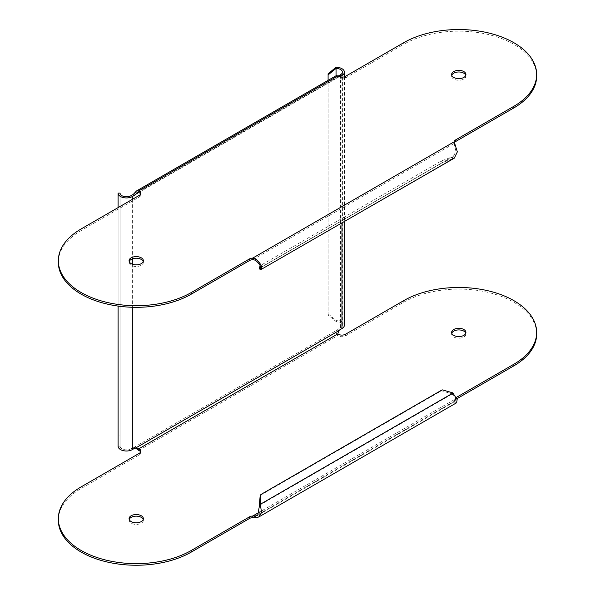 <?xml version="1.0" encoding="UTF-8"?>
<svg xmlns="http://www.w3.org/2000/svg" width="595" height="595" viewBox="0 0 595 595"><rect width="100%" height="100%" fill="white"/><g stroke="black" fill="none" stroke-linecap="round" stroke-linejoin="round"><path stroke-width="0.45" stroke-dasharray="2.98 2.23" d="M259.532 505.259L452.178 394.031L451.828 393.734L452.572 392.789M257.724 515.292L455.584 401.06L455.763 398.806L452.178 394.031L452.921 393.087M260.201 495.427L441.445 390.789L451.828 393.734M441.445 390.789L442.189 389.844M456.901 398.732L455.681 399.431A5.169 2.982 0 0 0 454.178 401.342L454.989 402.733L456.573 402.785M455.584 401.06L454.528 400.933L454.178 399.721A5.169 2.982 180 0 1 455.681 397.81L456.335 397.438M454.178 400.167L454.178 401.342L252.763 517.628M338.86 330.686L337.454 329.875C336.078 332.36 336.182 334.249 337.774 335.528A5.169 2.982 0 0 0 338.243 335.84A5.169 2.982 0 0 0 345.546 335.84L403.707 302.26A77.886 44.967 180 0 1 513.849 302.26A77.886 44.967 180 0 1 536.66 334.055M58.34 520.283A77.886 44.967 180 0 1 81.151 488.488L139.312 454.907A5.169 2.982 0 0 0 140.822 452.802A5.169 2.982 0 0 0 140.628 451.992M451.769 333.245A7.155 4.128 0 0 0 451.627 334.055A7.155 4.128 0 0 0 453.725 336.978A7.155 4.128 0 0 0 463.84 336.978A7.155 4.128 0 0 0 465.93 334.055A7.155 4.128 0 0 0 465.796 333.245M129.204 519.472A7.155 4.128 0 0 0 129.07 520.283A7.155 4.128 0 0 0 131.16 523.206A7.155 4.128 0 0 0 141.275 523.206A7.155 4.128 0 0 0 143.373 520.283A7.155 4.128 0 0 0 143.231 519.472M138.769 450.422L337.774 335.528L337.774 333.907M135.578 448.102L134.031 447.321L135.437 448.132M339.522 76.822A5.169 2.982 -60 0 1 338.86 76.963L337.774 77.595L337.774 75.974C336.13 75.379 336.019 75.439 337.454 76.153A5.169 2.982 120 0 0 337.908 76.071M118.1 193.115L118.1 195.011L120.086 195.011L120.086 446.183A6.359 3.674 0 0 0 124.013 449.575A6.359 3.674 0 0 0 130.937 448.779L132.625 447.804A5.169 2.982 120 0 1 134.031 447.321L337.454 329.875A5.169 2.982 120 0 1 338.86 328.738L340.548 327.763A6.359 3.674 0 0 0 342.408 325.168A6.359 3.674 0 0 0 336.049 321.493L336.049 320.348A8.345 4.82 180 0 1 344.401 325.168M336.049 75.758L336.049 321.501L328.098 315.008L328.098 73.773M328.098 315.008L328.098 80.347M328.098 313.863L336.049 320.348L336.049 67.28M120.086 195.011L120.086 446.183L118.1 446.183L118.1 435.101L120.086 435.101M118.1 207.596L118.1 306.083M118.1 195.011L118.1 435.101M120.086 446.183L120.086 193.115M336.525 75.483L337.774 77.595A5.169 2.982 0 0 0 345.546 77.908L403.707 44.328L403.707 42.706M536.66 76.123A77.886 44.967 0 0 0 488.584 34.577A77.886 44.967 0 0 0 403.707 44.328M137.43 192.721L337.514 77.246M134.031 193.606L337.454 76.153L338.86 76.963L138.769 192.49L337.774 77.595M81.151 228.934L81.151 230.555L139.312 196.975A5.169 2.982 0 0 0 140.822 194.87A5.169 2.982 0 0 0 140.628 194.052M81.151 230.555A77.886 44.967 0 0 0 58.34 262.35M454.409 142.711A5.169 2.982 0 0 0 454.178 143.41L454.528 145.195L454.989 143.931M465.796 75.312A7.155 4.128 180 0 1 465.93 76.123A7.155 4.128 180 0 1 463.84 79.038A7.155 4.128 180 0 1 456.045 79.938A7.155 4.128 180 0 1 451.627 76.123A7.155 4.128 180 0 1 451.769 75.312M143.231 261.54A7.155 4.128 180 0 1 143.373 262.35A7.155 4.128 180 0 1 141.275 265.273A7.155 4.128 180 0 1 133.481 266.166A7.155 4.128 180 0 1 129.07 262.35A7.155 4.128 180 0 1 129.204 261.54M454.178 141.788L454.178 142.584M454.297 158.166L452.921 158.716L452.178 156.909L453.301 156.448L455.971 151.457L454.528 145.195M260.305 267.683L452.178 156.909L441.445 160.925L260.149 265.72M441.445 160.925L442.189 162.733L452.572 158.798L451.828 156.998M442.189 162.733L260.952 267.371L260.201 265.563M260.097 269.929L260.952 267.371M260.275 269.937L452.572 158.798M454.528 400.933L454.989 402.733M454.178 399.721L260.179 511.73M455.681 399.431L455.681 397.81M403.707 302.26L403.707 300.639M345.546 334.219L345.546 335.84M340.548 74.695L340.548 327.763M130.937 448.779L130.937 195.71M341.954 223.028L341.954 77.157M338.86 328.738L340.266 329.548M132.343 199.377L132.343 258.877M132.343 264.202L132.343 307.258M345.546 76.286L345.546 77.908M252.763 259.695L454.178 143.41M139.312 196.975L139.312 195.353M134.031 448.615L132.625 447.804M139.312 454.907L139.312 453.286M81.151 486.866L81.151 488.488M136.612 448.042L134.515 447.477M342.408 72.099L342.408 325.168M344.401 76.785L344.401 221.615M453.308 156.448L260 268.048M140.822 193.241L140.822 194.87M465.93 76.123L465.93 74.501M451.627 76.123L451.627 74.501M129.07 262.35L129.07 260.729M143.373 262.35L143.373 260.729M140.822 451.181L140.822 452.802M451.627 332.434L451.627 334.055M465.93 332.434L465.93 334.055M143.373 518.662L143.373 520.283M129.07 518.662L129.07 520.283M454.178 400.547L454.163 400.152"/><path stroke-width="0.89" d="M452.572 392.789L452.921 393.087L260.275 504.315L260.952 494.482L442.189 389.844L452.572 392.789M132.343 307.258L132.343 449.589L134.031 448.615A5.169 2.982 -60 0 1 135.437 448.132L138.769 448.801A5.169 2.982 180 0 1 139.312 449.069A5.169 2.982 180 0 1 140.822 451.181A5.169 2.982 180 0 1 139.312 453.286L81.151 486.866A77.886 44.967 0 0 0 58.34 518.662A77.886 44.967 0 0 0 81.151 550.457A77.886 44.967 0 0 0 191.292 550.457L249.461 516.877A5.169 2.982 180 0 1 252.763 516.006L252.763 517.628L255.82 517.717L258.713 517.018L261.584 512.54L260.275 504.315L259.532 505.259L259.353 504.865L260.201 495.427L260.952 494.482M258.713 517.018L456.573 402.785L457.168 399.617L452.921 393.087M259.532 505.259L257.724 515.292L255.367 515.924L255.82 517.717M260.179 511.73L252.763 516.006L255.367 515.924M252.763 517.628A5.169 2.982 0 0 0 249.461 518.498L191.292 552.078A77.886 44.967 180 0 1 81.151 552.078A77.886 44.967 180 0 1 58.34 520.283L58.34 518.662M456.335 397.438L513.849 364.229A77.886 44.967 0 0 0 536.66 332.434A77.886 44.967 0 0 0 513.849 300.639A77.886 44.967 0 0 0 403.707 300.639L345.546 334.219A5.169 2.982 180 0 1 338.243 334.219A5.169 2.982 180 0 1 337.774 333.907L338.86 330.686A5.169 2.982 -60 0 1 340.266 329.548L341.954 328.574L341.954 223.028M453.725 329.511A7.155 4.128 180 0 1 463.84 329.511A7.155 4.128 180 0 1 465.93 332.434A7.155 4.128 180 0 1 463.84 335.357A7.155 4.128 180 0 1 453.725 335.357A7.155 4.128 180 0 1 451.627 332.434A7.155 4.128 180 0 1 453.725 329.511M141.275 521.584A7.155 4.128 180 0 1 131.16 521.584A7.155 4.128 180 0 1 129.07 518.662A7.155 4.128 180 0 1 131.16 515.746A7.155 4.128 180 0 1 141.275 515.746A7.155 4.128 180 0 1 143.373 518.662A7.155 4.128 180 0 1 141.275 521.584M456.901 398.732L513.849 365.851A77.886 44.967 180 0 0 536.66 334.055L536.66 332.434M140.628 451.992A5.169 2.982 0 0 0 139.312 450.69A5.169 2.982 0 0 0 138.769 450.422L135.578 448.102M465.796 333.245A7.155 4.128 0 0 0 463.84 331.132A7.155 4.128 0 0 0 453.725 331.132A7.155 4.128 0 0 0 451.769 333.245M143.231 519.472A7.155 4.128 0 0 0 141.275 517.367A7.155 4.128 0 0 0 131.16 517.367A7.155 4.128 0 0 0 129.204 519.472M337.774 333.907L138.769 448.801L138.769 450.422M341.954 77.157L341.954 75.505A8.345 4.82 0 0 0 344.401 72.099A8.345 4.82 0 0 0 336.049 67.28L336.049 68.432A6.359 3.674 180 0 1 342.408 72.099A6.359 3.674 180 0 1 340.548 74.695L338.86 75.669A5.169 2.982 120 0 1 337.908 76.071M132.343 196.521A8.345 4.82 0 0 1 123.254 197.57A8.345 4.82 0 0 1 118.1 193.115L120.086 193.115A6.359 3.674 180 0 0 124.013 196.506A6.359 3.674 180 0 0 130.937 195.71L132.625 194.736A5.169 2.982 120 0 0 134.031 193.606L136.441 191.002L138.769 190.869L138.769 192.49L137.438 192.728L135.437 194.416A5.169 2.982 -60 0 1 134.031 195.547L132.343 196.521L132.343 199.377M341.954 75.505L340.266 76.48A5.169 2.982 -60 0 1 339.522 76.822M336.049 67.28L328.098 73.773L328.098 74.918L336.049 68.432L336.049 75.758M328.098 80.347L328.098 74.918M344.401 221.615L344.401 325.168A8.345 4.82 180 0 1 341.954 328.574M132.343 449.589A8.345 4.82 180 0 1 123.254 450.638A8.345 4.82 180 0 1 118.1 446.183L118.1 306.083M118.1 193.122L118.1 207.596M140.628 194.052A5.169 2.982 0 0 0 138.769 192.49L135.437 194.416L134.031 193.606M337.774 75.974L138.769 190.869A5.169 2.982 180 0 1 140.822 193.241A5.169 2.982 180 0 1 139.312 195.353L81.151 228.934A77.886 44.967 0 0 0 58.34 260.729A77.886 44.967 0 0 0 106.416 302.267A77.886 44.967 0 0 0 191.292 292.524L249.461 258.937A5.169 2.982 180 0 1 252.763 258.074L255.82 258.914C261.681 264.544 263.168 268.219 260.275 269.937L454.297 158.166L457.339 151.889L454.178 141.788A5.169 2.982 180 0 1 455.681 139.877L513.849 106.297A77.886 44.967 0 0 0 536.66 74.501A77.886 44.967 0 0 0 488.584 32.956A77.886 44.967 0 0 0 403.707 42.706L345.546 76.286A5.169 2.982 180 0 1 337.774 75.974C336.13 75.379 336.019 75.439 337.454 76.153M463.84 77.417A7.155 4.128 180 0 1 456.045 78.317A7.155 4.128 180 0 1 451.627 74.501A7.155 4.128 180 0 1 453.725 71.579A7.155 4.128 180 0 1 461.519 70.686A7.155 4.128 180 0 1 465.93 74.501A7.155 4.128 180 0 1 463.84 77.417M131.16 257.806A7.155 4.128 180 0 1 138.955 256.914A7.155 4.128 180 0 1 143.373 260.729A7.155 4.128 180 0 1 141.275 263.644A7.155 4.128 180 0 1 133.481 264.544A7.155 4.128 180 0 1 129.07 260.729A7.155 4.128 180 0 1 131.16 257.806M513.849 106.297L513.849 107.918A77.886 44.967 0 0 0 536.66 76.123L536.66 74.501M513.849 107.918L455.681 141.498A5.169 2.982 0 0 0 454.409 142.711M58.34 260.729L58.34 262.35A77.886 44.967 0 0 0 106.416 303.896A77.886 44.967 0 0 0 191.292 294.146L191.292 292.524M255.82 258.914L255.367 260.186L252.763 259.695A5.169 2.982 0 0 0 249.461 260.565L191.292 294.146M451.769 75.312A7.155 4.128 180 0 1 453.725 73.2A7.155 4.128 180 0 1 460.85 72.166A7.155 4.128 180 0 1 465.796 75.312M129.204 261.54A7.155 4.128 180 0 1 131.16 259.427A7.155 4.128 180 0 1 138.293 258.401A7.155 4.128 180 0 1 143.231 261.54M255.367 260.186C260.082 264.321 261.473 266.976 259.532 268.129L260.275 269.937L259.353 268.122L260 268.048M252.763 259.695L252.763 258.074L454.178 141.788M260.149 265.72L259.353 268.122M259.353 504.865L260.097 503.92M249.461 516.877L249.461 518.498M513.849 364.229L513.849 365.851M338.86 330.686L135.437 448.132M340.266 76.48L338.86 75.669M132.343 258.877L132.343 264.202M132.625 194.736L134.031 195.547M455.681 141.498L455.681 139.877M260.305 267.683L259.532 268.129M249.461 258.937L249.461 260.565M191.292 552.078L191.292 550.457M344.401 72.099L344.401 76.785M336.525 75.483L136.441 191.002"/></g></svg>
